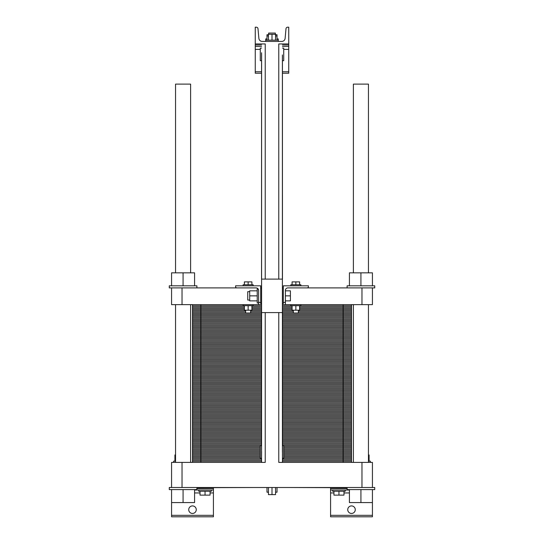 <?xml version="1.0" encoding="UTF-8"?>
<svg xmlns="http://www.w3.org/2000/svg" width="544" height="544" viewBox="0 0 544 544"><rect width="100%" height="100%" fill="white"/><g stroke="black" fill="none" stroke-linecap="round" stroke-linejoin="round"><path stroke-width="0.82" d="M261.576 450.282L261.61 53.876M282.424 453.594L282.458 462.4L330.14 462.4L282.458 462.4L282.458 312.589L261.542 312.589L261.542 462.4L242.685 462.4L261.542 462.4L261.61 451.411M282.424 56.059L282.458 279.113L261.542 279.113L261.576 52.741M265.22 312.589L265.22 462.4L182.029 462.4L182.029 487.506L171.571 487.506L171.571 462.4L182.029 462.4M361.971 487.506L372.429 487.506L372.429 462.4L361.971 462.4L361.971 487.506L182.029 487.506M361.971 462.4L278.78 462.4L278.78 312.589L278.78 462.4M278.78 43.942L278.78 279.113L278.78 43.942L288.742 43.942L288.742 27.2L287.674 27.2A1.673 1.673 0 0 0 286.001 28.723L285.117 38.386A3.346 3.346 0 0 1 281.785 41.426L262.215 41.426A3.346 3.346 0 0 1 258.883 38.386L257.999 28.723A1.673 1.673 0 0 0 256.326 27.2L255.258 27.2L255.258 43.942L265.22 43.942L265.22 279.113M282.39 54.924L282.39 452.465M175.542 272.836L175.542 84.109L190.611 84.109L190.611 272.836M190.611 462.4L190.611 304.64M256.306 487.506L196.887 487.716M347.113 487.716L287.694 487.506M282.458 445.658L283.716 445.658L283.716 458.218L282.458 458.218M261.542 458.218L260.284 458.218L260.284 445.658L261.542 445.658M372.429 487.506L374.734 487.506L374.734 489.6L372.429 489.6L372.429 516.8L330.582 516.8L330.582 487.716M194.582 490.022L213.418 490.022L213.418 516.8L171.571 516.8L171.571 502.574L194.582 502.574L194.582 489.6M196.262 509.687A3.767 3.767 0 0 1 190.611 512.944A3.767 3.767 0 0 1 190.611 506.423A3.767 3.767 0 0 1 196.262 509.687M355.273 509.687A3.767 3.767 0 0 1 349.622 512.944A3.767 3.767 0 0 1 349.622 506.423A3.767 3.767 0 0 1 355.273 509.687M213.418 490.022L213.418 487.716M349.418 490.022L330.582 490.022M275.556 487.506L275.556 494.618L268.444 494.618L268.444 487.506M272 487.506L272 494.618M268.444 492.198L266.982 492.198L266.982 487.506M277.018 487.506L277.018 492.198L275.556 492.198M345.229 490.022L345.229 491.273L332.676 491.273L332.676 490.022M211.324 490.022L211.324 491.273L198.771 491.273L198.771 490.022M368.458 461.142L370.342 461.142L370.342 462.4M173.658 462.4L173.658 461.142L175.542 461.142M343.978 491.273L343.978 495.122L333.934 495.122L333.934 491.273M338.953 491.273L338.953 495.122M210.066 491.273L210.066 495.122L200.022 495.122L200.022 491.273M205.047 491.273L205.047 495.122M369.084 461.142L369.084 454.954L368.458 454.954M174.916 461.142L174.916 454.954L175.542 454.954M372.429 489.6L347.113 489.6L347.113 487.506M196.887 487.506L196.887 489.6L169.266 489.6L169.266 487.506L171.571 487.506M372.429 502.574L349.418 502.574L349.418 489.6M360.924 489.6L360.924 502.574M171.571 489.6L171.571 502.574M183.076 489.6L183.076 502.574M353.389 272.836L353.389 84.109L368.458 84.109L368.458 272.836M368.458 462.4L368.458 304.64M282.458 48.124L283.716 48.124L283.716 60.676L282.458 60.676M261.542 60.676L260.284 60.676L260.284 48.124L261.542 48.124M268.444 40.174L268.444 34.313L275.556 34.313L275.556 40.174M272 40.174L272 34.313M266.982 40.174L266.982 35.986L268.444 35.986M277.018 40.174L277.018 34.734L275.556 34.734M275.556 35.986L277.018 35.986M265.724 41.426L265.724 40.174L278.276 40.174L278.276 38.916L277.018 38.916M268.654 34.313L268.654 33.062L275.346 33.062L275.346 34.734M265.724 40.174L265.724 38.916L266.982 38.916M266.982 35.986L266.982 34.734L268.444 34.734M282.458 43.942L288.742 43.942L288.742 73.229L282.458 73.229M261.542 46.451L255.258 46.451L255.258 43.942L261.542 43.942M288.742 46.451L282.458 46.451M261.542 73.229L255.258 73.229L255.258 46.451M235.987 462.4L213.86 462.4L235.987 462.4M207.162 462.4L200.858 462.4L207.162 462.4M200.858 462.4L200.858 456.334L260.284 456.334L192.494 456.334L200.858 456.334L192.494 456.334L192.494 450.262L260.284 450.262L192.494 450.262L192.494 444.196L261.542 444.196L192.494 444.196L192.494 438.131L261.542 438.131L192.494 438.131L192.494 432.058L261.542 432.058L192.494 432.058L192.494 425.993L261.542 425.993L192.494 425.993L192.494 419.927L261.542 419.927L192.494 419.927L192.494 413.862L261.542 413.862L192.494 413.862L192.494 407.789L261.542 407.789L192.494 407.789L192.494 401.724L261.542 401.724L192.494 401.724L192.494 395.658L261.542 395.658L192.494 395.658L192.494 389.586L261.542 389.586L192.494 389.586L192.494 383.52L261.542 383.52L192.494 383.52L192.494 377.454L261.542 377.454L192.494 377.454L192.494 371.382L261.542 371.382L192.494 371.382L192.494 365.316L261.542 365.316L192.494 365.316L192.494 359.251L261.542 359.251L192.494 359.251L192.494 353.178L261.542 353.178L192.494 353.178L192.494 347.113L261.542 347.113L192.494 347.113L192.494 341.047L261.542 341.047L192.494 341.047L192.494 334.982L261.542 334.982L192.494 334.982L192.494 328.909L261.542 328.909L192.494 328.909L192.494 322.844L261.542 322.844L192.494 322.844L192.494 316.778L261.542 316.778L192.494 316.778L192.494 310.706L245.636 310.706L192.494 310.706L192.494 304.64M351.506 462.4L351.506 456.334L283.716 456.334L351.506 456.334L351.506 304.64M192.494 462.4L192.494 456.334L260.284 456.334L200.858 456.334L200.858 450.262L192.494 450.262L260.284 450.262L200.858 450.262L200.858 444.196L192.494 444.196L261.542 444.196L200.858 444.196L200.858 438.131L192.494 438.131L261.542 438.131L200.858 438.131L200.858 432.058L192.494 432.058L261.542 432.058L200.858 432.058L200.858 425.993L192.494 425.993L261.542 425.993L200.858 425.993L200.858 419.927L192.494 419.927L261.542 419.927L200.858 419.927L200.858 413.862L192.494 413.862L261.542 413.862L200.858 413.862L200.858 407.789L192.494 407.789L261.542 407.789L200.858 407.789L200.858 401.724L192.494 401.724L261.542 401.724L200.858 401.724L200.858 395.658L192.494 395.658L261.542 395.658L200.858 395.658L200.858 389.586L192.494 389.586L261.542 389.586L200.858 389.586L200.858 383.52L192.494 383.52L261.542 383.52L200.858 383.52L200.858 377.454L192.494 377.454L261.542 377.454L200.858 377.454L200.858 371.382L192.494 371.382L261.542 371.382L200.858 371.382L200.858 365.316L192.494 365.316L261.542 365.316L200.858 365.316L200.858 359.251L192.494 359.251L261.542 359.251L200.858 359.251L200.858 353.178L192.494 353.178L261.542 353.178L200.858 353.178L200.858 347.113L192.494 347.113L261.542 347.113L200.858 347.113L200.858 341.047L192.494 341.047L261.542 341.047L200.858 341.047L200.858 334.982L192.494 334.982L261.542 334.982L200.858 334.982L200.858 328.909L192.494 328.909L261.542 328.909L200.858 328.909L200.858 322.844L192.494 322.844L261.542 322.844L200.858 322.844L200.858 316.778L192.494 316.778L261.542 316.778L200.858 316.778L200.858 310.706L192.494 310.706L245.636 310.706L200.858 310.706L200.858 304.64M196.887 287.898L196.887 285.811L169.266 285.811L169.266 287.898L171.571 287.898L171.571 304.64L182.029 304.64L182.029 287.898L171.571 287.898M183.076 285.811L183.076 272.836L171.571 272.836L171.571 285.811M194.582 285.811L194.582 272.836L183.076 272.836M261.542 303.593L260.698 303.593L260.698 302.546L259.862 302.546A1.258 1.258 0 0 1 258.611 301.294L258.611 290.414A2.509 2.509 0 0 0 258.346 289.286L258.393 289.394M258.611 301.294L258.611 302.967L257.23 302.967L257.23 288.742L257.972 288.742A2.509 2.509 0 0 0 256.102 287.898L182.029 287.898M258.611 302.967L258.611 304.64L182.029 304.64M258.189 289.02L258.611 290.414A2.509 2.509 0 0 0 256.102 287.898M249.696 300.036L247.731 300.036L247.731 291.666L249.696 291.666M257.23 290.829L249.696 290.829L249.696 295.854L257.23 295.854M257.23 300.873L249.696 300.873L249.696 295.854M236.851 287.898A1.258 1.258 0 0 1 235.593 286.647L235.593 285.811L260.698 285.811L260.698 302.546M251.913 284.764L251.913 281.874L244.378 281.874L244.378 284.764M248.146 284.764L248.146 281.874M253.171 285.811L253.171 284.764L243.127 284.764L243.127 285.811M243.127 304.64L243.127 305.687L253.171 305.687L253.171 304.64M244.378 305.687L244.378 310.202L251.913 310.202L251.913 305.687M248.146 305.687L248.146 310.202M245.636 310.202L245.636 313.011L250.662 313.011L250.662 310.202M300.873 304.64L300.873 305.687L290.829 305.687L290.829 304.64M295.854 305.687L295.854 310.202L292.087 310.202L292.087 305.687M299.622 305.687L299.622 310.202L295.854 310.202M293.338 310.202L293.338 313.011L298.364 313.011L298.364 310.202M292.087 284.764L292.087 281.874L299.622 281.874L299.622 284.764M295.854 284.764L295.854 281.874M290.829 285.811L290.829 284.764L300.873 284.764L300.873 285.811M308.407 285.811L283.302 285.811L283.302 302.546L284.138 302.546A1.258 1.258 0 0 0 285.389 301.294L285.389 290.414A2.509 2.509 0 0 1 287.898 287.898L307.149 287.898A1.258 1.258 0 0 0 308.407 286.647L308.407 285.811M307.149 287.898L374.734 287.898L374.734 285.811L347.113 285.811L347.113 287.898M360.924 285.811L360.924 272.836L349.418 272.836L349.418 285.811M372.429 285.811L372.429 272.836L360.924 272.836M283.302 302.546L283.302 303.593L282.458 303.593M285.389 295.854L290.414 295.854L290.414 300.873L285.389 300.873M285.389 290.829L290.414 290.829L290.414 295.854M283.302 287.898L282.458 287.898M261.542 287.898L260.698 287.898M372.429 287.898L372.429 304.64L282.458 304.64M361.971 287.898L361.971 304.64M285.389 301.294L285.389 304.64M261.542 304.64L258.611 304.64M343.142 462.4L343.142 456.334L351.506 456.334L283.716 456.334L343.142 456.334L343.142 450.262L351.506 450.262L283.716 450.262L351.506 450.262L283.716 450.262L343.142 450.262L343.142 444.196L351.506 444.196L282.458 444.196L343.142 444.196L343.142 438.131L351.506 438.131L282.458 438.131L343.142 438.131L343.142 432.058L351.506 432.058L282.458 432.058L343.142 432.058L343.142 425.993L351.506 425.993L282.458 425.993L343.142 425.993L343.142 419.927L351.506 419.927L282.458 419.927L343.142 419.927L343.142 413.862L351.506 413.862L282.458 413.862L343.142 413.862L343.142 407.789L351.506 407.789L282.458 407.789L343.142 407.789L343.142 401.724L351.506 401.724L282.458 401.724L343.142 401.724L343.142 395.658L351.506 395.658L282.458 395.658L343.142 395.658L343.142 389.586L351.506 389.586L282.458 389.586L343.142 389.586L343.142 383.52L351.506 383.52L282.458 383.52L343.142 383.52L343.142 377.454L351.506 377.454L282.458 377.454L343.142 377.454L343.142 371.382L351.506 371.382L282.458 371.382L343.142 371.382L343.142 365.316L351.506 365.316L282.458 365.316L343.142 365.316L343.142 359.251L351.506 359.251L282.458 359.251L343.142 359.251L343.142 353.178L351.506 353.178L282.458 353.178L343.142 353.178L343.142 347.113L351.506 347.113L282.458 347.113L343.142 347.113L343.142 341.047L351.506 341.047L282.458 341.047L343.142 341.047L343.142 334.982L351.506 334.982L282.458 334.982L343.142 334.982L343.142 328.909L351.506 328.909L282.458 328.909L343.142 328.909L343.142 322.844L351.506 322.844L282.458 322.844L343.142 322.844L343.142 316.778L351.506 316.778L282.458 316.778L343.142 316.778L343.142 310.706L351.506 310.706L298.364 310.706L343.142 310.706L343.142 304.64M250.662 310.706L261.542 310.706L250.662 310.706M282.458 310.706L293.338 310.706L282.458 310.706M261.542 461.19L192.494 461.19M282.458 461.19L351.506 461.19M261.542 459.972L192.494 459.972M282.458 459.972L351.506 459.972M261.542 458.762L192.494 458.762M282.458 458.762L351.506 458.762M260.284 457.545L192.494 457.545M283.716 457.545L351.506 457.545M260.284 455.117L192.494 455.117M283.716 455.117L351.506 455.117M260.284 453.907L192.494 453.907M283.716 453.907L351.506 453.907M260.284 452.69L192.494 452.69M283.716 452.69L351.506 452.69M260.284 451.479L192.494 451.479M283.716 451.479L351.506 451.479M260.284 449.052L192.494 449.052M283.716 449.052L351.506 449.052M260.284 447.834L192.494 447.834M283.716 447.834L351.506 447.834M260.284 446.624L192.494 446.624M283.716 446.624L351.506 446.624M261.542 445.414L192.494 445.414M282.458 445.414L351.506 445.414M282.458 444.196L351.506 444.196L282.458 444.196M261.542 442.986L192.494 442.986M282.458 442.986L351.506 442.986M261.542 441.769L192.494 441.769M282.458 441.769L351.506 441.769M261.542 440.558L192.494 440.558M282.458 440.558L351.506 440.558M261.542 439.341L192.494 439.341M282.458 439.341L351.506 439.341M282.458 438.131L351.506 438.131L282.458 438.131M261.542 436.914L192.494 436.914M282.458 436.914L351.506 436.914M261.542 435.703L192.494 435.703M282.458 435.703L351.506 435.703M261.542 434.486L192.494 434.486M282.458 434.486L351.506 434.486M261.542 433.276L192.494 433.276M282.458 433.276L351.506 433.276M282.458 432.058L351.506 432.058L282.458 432.058M261.542 430.848L192.494 430.848M282.458 430.848L351.506 430.848M261.542 429.638L192.494 429.638M282.458 429.638L351.506 429.638M261.542 428.42L192.494 428.42M282.458 428.42L351.506 428.42M261.542 427.21L192.494 427.21M282.458 427.21L351.506 427.21M282.458 425.993L351.506 425.993L282.458 425.993M261.542 424.782L192.494 424.782M282.458 424.782L351.506 424.782M261.542 423.565L192.494 423.565M282.458 423.565L351.506 423.565M261.542 422.355L192.494 422.355M282.458 422.355L351.506 422.355M261.542 421.138L192.494 421.138M282.458 421.138L351.506 421.138M282.458 419.927L351.506 419.927L282.458 419.927M261.542 418.71L192.494 418.71M282.458 418.71L351.506 418.71M261.542 417.5L192.494 417.5M282.458 417.5L351.506 417.5M261.542 416.282L192.494 416.282M282.458 416.282L351.506 416.282M261.542 415.072L192.494 415.072M282.458 415.072L351.506 415.072M282.458 413.862L351.506 413.862L282.458 413.862M261.542 412.644L192.494 412.644M282.458 412.644L351.506 412.644M261.542 411.434L192.494 411.434M282.458 411.434L351.506 411.434M261.542 410.217L192.494 410.217M282.458 410.217L351.506 410.217M261.542 409.006L192.494 409.006M282.458 409.006L351.506 409.006M282.458 407.789L351.506 407.789L282.458 407.789M261.542 406.579L192.494 406.579M282.458 406.579L351.506 406.579M261.542 405.362L192.494 405.362M282.458 405.362L351.506 405.362M261.542 404.151L192.494 404.151M282.458 404.151L351.506 404.151M261.542 402.934L192.494 402.934M282.458 402.934L351.506 402.934M282.458 401.724L351.506 401.724L282.458 401.724M261.542 400.506L192.494 400.506M282.458 400.506L351.506 400.506M261.542 399.296L192.494 399.296M282.458 399.296L351.506 399.296M261.542 398.086L192.494 398.086M282.458 398.086L351.506 398.086M261.542 396.868L192.494 396.868M282.458 396.868L351.506 396.868M282.458 395.658L351.506 395.658L282.458 395.658M261.542 394.441L192.494 394.441M282.458 394.441L351.506 394.441M261.542 393.23L192.494 393.23M282.458 393.23L351.506 393.23M261.542 392.013L192.494 392.013M282.458 392.013L351.506 392.013M261.542 390.803L192.494 390.803M282.458 390.803L351.506 390.803M282.458 389.586L351.506 389.586L282.458 389.586M261.542 388.375L192.494 388.375M282.458 388.375L351.506 388.375M261.542 387.158L192.494 387.158M282.458 387.158L351.506 387.158M261.542 385.948L192.494 385.948M282.458 385.948L351.506 385.948M261.542 384.73L192.494 384.73M282.458 384.73L351.506 384.73M282.458 383.52L351.506 383.52L282.458 383.52M261.542 382.31L192.494 382.31M282.458 382.31L351.506 382.31M261.542 381.092L192.494 381.092M282.458 381.092L351.506 381.092M261.542 379.882L192.494 379.882M282.458 379.882L351.506 379.882M261.542 378.665L192.494 378.665M282.458 378.665L351.506 378.665M282.458 377.454L351.506 377.454L282.458 377.454M261.542 376.237L192.494 376.237M282.458 376.237L351.506 376.237M261.542 375.027L192.494 375.027M282.458 375.027L351.506 375.027M261.542 373.81L192.494 373.81M282.458 373.81L351.506 373.81M261.542 372.599L192.494 372.599M282.458 372.599L351.506 372.599M282.458 371.382L351.506 371.382L282.458 371.382M261.542 370.172L192.494 370.172M282.458 370.172L351.506 370.172M261.542 368.954L192.494 368.954M282.458 368.954L351.506 368.954M261.542 367.744L192.494 367.744M282.458 367.744L351.506 367.744M261.542 366.534L192.494 366.534M282.458 366.534L351.506 366.534M282.458 365.316L351.506 365.316L282.458 365.316M261.542 364.106L192.494 364.106M282.458 364.106L351.506 364.106M261.542 362.889L192.494 362.889M282.458 362.889L351.506 362.889M261.542 361.678L192.494 361.678M282.458 361.678L351.506 361.678M261.542 360.461L192.494 360.461M282.458 360.461L351.506 360.461M282.458 359.251L351.506 359.251L282.458 359.251M261.542 358.034L192.494 358.034M282.458 358.034L351.506 358.034M261.542 356.823L192.494 356.823M282.458 356.823L351.506 356.823M261.542 355.606L192.494 355.606M282.458 355.606L351.506 355.606M261.542 354.396L192.494 354.396M282.458 354.396L351.506 354.396M282.458 353.178L351.506 353.178L282.458 353.178M261.542 351.968L192.494 351.968M282.458 351.968L351.506 351.968M261.542 350.758L192.494 350.758M282.458 350.758L351.506 350.758M261.542 349.54L192.494 349.54M282.458 349.54L351.506 349.54M261.542 348.33L192.494 348.33M282.458 348.33L351.506 348.33M282.458 347.113L351.506 347.113L282.458 347.113M261.542 345.902L192.494 345.902M282.458 345.902L351.506 345.902M261.542 344.685L192.494 344.685M282.458 344.685L351.506 344.685M261.542 343.475L192.494 343.475M282.458 343.475L351.506 343.475M261.542 342.258L192.494 342.258M282.458 342.258L351.506 342.258M282.458 341.047L351.506 341.047L282.458 341.047M261.542 339.83L192.494 339.83M282.458 339.83L351.506 339.83M261.542 338.62L192.494 338.62M282.458 338.62L351.506 338.62M261.542 337.402L192.494 337.402M282.458 337.402L351.506 337.402M261.542 336.192L192.494 336.192M282.458 336.192L351.506 336.192M282.458 334.982L351.506 334.982L282.458 334.982M261.542 333.764L192.494 333.764M282.458 333.764L351.506 333.764M261.542 332.554L192.494 332.554M282.458 332.554L351.506 332.554M261.542 331.337L192.494 331.337M282.458 331.337L351.506 331.337M261.542 330.126L192.494 330.126M282.458 330.126L351.506 330.126M282.458 328.909L351.506 328.909L282.458 328.909M261.542 327.699L192.494 327.699M282.458 327.699L351.506 327.699M261.542 326.482L192.494 326.482M282.458 326.482L351.506 326.482M261.542 325.271L192.494 325.271M282.458 325.271L351.506 325.271M261.542 324.054L192.494 324.054M282.458 324.054L351.506 324.054M282.458 322.844L351.506 322.844L282.458 322.844M261.542 321.626L192.494 321.626M282.458 321.626L351.506 321.626M261.542 320.416L192.494 320.416M282.458 320.416L351.506 320.416M261.542 319.206L192.494 319.206M282.458 319.206L351.506 319.206M261.542 317.988L192.494 317.988M282.458 317.988L351.506 317.988M282.458 316.778L351.506 316.778L282.458 316.778M261.542 315.561L192.494 315.561M282.458 315.561L351.506 315.561M261.542 314.35L192.494 314.35M282.458 314.35L351.506 314.35M261.542 313.133L192.494 313.133M282.458 313.133L351.506 313.133M245.636 311.923L192.494 311.923M250.662 311.923L261.542 311.923M282.458 311.923L293.338 311.923M298.364 311.923L351.506 311.923M298.364 310.706L351.506 310.706L298.364 310.706M244.378 309.495L192.494 309.495M251.913 309.495L261.542 309.495M282.458 309.495L292.087 309.495M299.622 309.495L351.506 309.495M244.378 308.278L192.494 308.278M251.913 308.278L261.542 308.278M282.458 308.278L292.087 308.278M299.622 308.278L351.506 308.278M244.378 307.068L192.494 307.068M251.913 307.068L261.542 307.068M282.458 307.068L292.087 307.068M299.622 307.068L351.506 307.068M244.378 305.85L192.494 305.85M251.913 305.85L261.542 305.85M282.458 305.85L292.087 305.85M299.622 305.85L351.506 305.85M213.418 492.946L210.066 492.946M200.022 492.946L194.582 492.946M213.418 515.338L171.571 515.338M372.429 515.338L330.582 515.338M349.418 492.946L343.978 492.946M333.934 492.946L330.582 492.946M213.418 488.553L196.887 488.553M347.113 488.553L330.582 488.553M288.742 44.982L282.458 44.982M261.542 44.982L255.258 44.982M288.742 49.382L283.716 49.382M260.284 49.382L255.258 49.382M288.742 71.767L282.458 71.767M261.542 71.767L255.258 71.767M175.542 462.4L175.542 304.64M353.389 462.4L353.389 304.64M278.276 41.426L278.276 40.174M260.698 288.109L261.542 288.109M282.458 288.109L283.302 288.109"/></g></svg>
